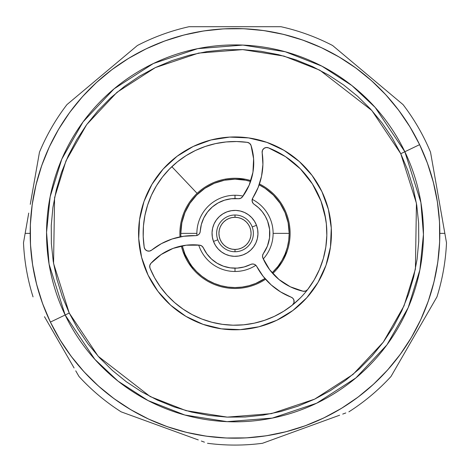 <?xml version="1.0" encoding="UTF-8"?>
<svg xmlns="http://www.w3.org/2000/svg" width="470" height="470" viewBox="0 0 470 470"><rect width="100%" height="100%" fill="white"/><g stroke="black" fill="none" stroke-linecap="round" stroke-linejoin="round"><path stroke-width="0.7" d="M250.592 181.473L245.587 180.221L235 179.182L224.431 180.221L214.261 183.306L204.897 188.311L196.683 195.05L189.945 203.263L184.933 212.634L181.849 222.798L180.809 233.373A54.191 54.191 0 0 1 250.592 181.473A54.191 54.191 0 0 0 180.809 233.373L196.883 233.373L180.809 233.373A54.191 54.191 0 0 0 180.915 236.721A54.191 54.191 0 0 1 180.809 233.373L180.915 236.721M259.14 184.851A54.191 54.191 0 0 1 289.191 233.373A54.191 54.191 0 0 0 259.14 184.851L265.103 188.311L273.317 195.05L280.055 203.263L285.067 212.634L288.151 222.798L289.191 233.373L273.117 233.373L289.191 233.373A54.191 54.191 0 0 1 272.148 272.823L277.993 266.361L281.93 260.462L285.067 254.106L287.346 247.396L288.727 240.44L289.191 233.373A54.191 54.191 0 0 1 272.148 272.823M25.157 233.373L30.18 233.373L25.157 233.373L28.735 213.069L23.5 242.755A211.706 211.706 0 0 0 33.047 296.887A211.706 211.706 0 0 1 23.5 242.755L25.157 233.373M32.318 192.735L39.468 152.209L32.318 192.735M66.946 104.61A211.706 211.706 0 0 0 39.468 152.209A211.706 211.706 0 0 1 66.946 104.61L102.16 75.065L66.946 104.61M436.142 184.005L444.843 233.373L439.82 233.373L444.843 233.373L430.532 152.209A211.706 211.706 0 0 0 403.054 104.61L332.619 45.514A211.706 211.706 0 0 0 280.972 26.714L189.028 26.714A211.706 211.706 0 0 0 137.381 45.514L84.5 89.882M430.79 153.661L431.554 157.996M432.57 163.76L434.08 172.331M367.869 75.088L377.939 83.537M350.173 60.242L332.619 45.514A211.706 211.706 0 0 0 280.972 26.714L234.994 26.714M332.643 45.531L337.648 49.732M340.157 51.835L350.115 60.189M235.041 26.714L248.189 26.714M192.312 26.714L195.596 26.714M198.869 26.714L211.864 26.714M102.196 75.035L112.265 66.587M69.466 102.501L71.981 100.392M74.489 98.289L84.453 89.923M32.336 192.665L34.375 181.097M30.274 204.356L32.318 192.753M367.834 75.059L403.054 104.61A211.706 211.706 0 0 1 430.532 152.209L446.5 242.755A211.706 211.706 0 0 1 436.953 296.887L433.675 302.574M402.426 356.695L390.981 376.511A211.706 211.706 0 0 1 348.881 411.838A211.706 211.706 0 0 0 390.981 376.511L407.378 348.117M305.688 427.559L262.483 443.286A211.706 211.706 0 0 1 207.517 443.286A211.706 211.706 0 0 0 262.483 443.286L327.343 419.681M164.324 427.565L121.119 411.838A211.706 211.706 0 0 1 79.019 376.511A211.706 211.706 0 0 0 121.119 411.838L185.985 435.449M102.16 75.065L137.381 45.514A211.706 211.706 0 0 1 189.028 26.714L211.947 26.714M286.524 252.513L276.965 269.087A22.959 22.959 0 0 1 277.335 268.417L286.524 252.513A22.959 22.959 0 0 1 286.917 251.855L286.524 252.513M235 179.182L244.952 179.17A22.959 22.959 0 0 1 244.183 179.182L235 179.182M182.26 245.816L184.933 254.106L192.665 268.417A22.959 22.959 0 0 1 193.035 269.087L188.071 260.462L192.007 266.361L196.683 271.689L202.012 276.36L207.905 280.302L214.261 283.434L220.976 285.713L227.927 287.094L235 287.558L242.074 287.094L249.024 285.713L255.739 283.434L264.945 278.534A54.191 54.191 0 0 1 182.26 245.816A54.191 54.191 0 0 0 264.945 278.534M56.006 336.661L49.438 325.275M74.096 367.987L56.03 336.702M78.995 376.476L75.735 370.824M164.277 427.547L151.928 423.053M204.432 442.164L201.348 441.042M198.27 439.92L186.067 435.478M305.641 427.577L293.292 432.071M345.791 412.965L342.706 414.088M339.634 415.204L327.42 419.651M390.981 376.511L436.953 296.887A211.706 211.706 0 0 0 446.5 242.755L444.843 233.373L446.5 242.755M432.036 305.406L425.538 316.668M67.557 356.665L56.036 336.702L67.557 356.665M44.486 316.698L56.036 336.702L44.486 316.698M439.773 237.767L439.479 245.181M438.357 257.807L437.335 265.174M434.979 277.623L433.246 284.844M429.68 297.011L427.248 304.031M422.507 315.787L419.387 322.543M413.524 333.771L409.764 340.18M402.819 350.79L398.46 356.789M390.505 366.671L385.57 372.222M376.687 381.27L371.23 386.316M361.512 394.447L355.59 398.93M345.109 406.074L338.788 409.946M327.661 416.032L320.969 419.275M309.307 424.234L302.333 426.807M290.237 430.602L283.058 432.471M270.644 435.061L263.3 436.225M250.698 437.588L243.284 438.022M230.606 438.14L223.191 437.846M210.566 436.724L203.199 435.708M190.744 433.352L183.529 431.619M171.356 428.053L164.341 425.614M152.58 420.873L145.823 417.76M134.602 411.896L128.192 408.136M117.582 401.192L111.584 396.833M101.696 388.872L96.15 383.937M87.097 375.06L82.05 369.596M73.919 359.879L69.443 353.957M62.293 343.482L58.427 337.16M52.34 326.027L49.097 319.341M44.133 307.68L41.566 300.7M37.77 288.609L35.896 281.424M33.305 269.016L32.142 261.673M30.785 249.071L30.35 241.656M30.227 228.978L30.521 221.564M31.643 208.933L32.665 201.565M35.021 189.116L36.754 181.896M40.32 169.729L42.752 162.708M47.494 150.952L50.613 144.196M56.476 132.969L60.236 126.559M67.181 115.955L71.54 109.951M79.495 100.069L84.43 94.517M93.313 85.469L98.771 80.423M108.488 72.292L114.41 67.809M124.891 60.665L131.212 56.794M142.34 50.707L149.031 47.464M160.693 42.506L167.667 39.932M179.763 36.137L186.942 34.269M199.356 31.678L206.7 30.515M219.302 29.152L226.716 28.717M239.395 28.6L246.809 28.893M259.434 30.015L266.801 31.032M279.256 33.388L286.471 35.121M298.644 38.687L305.659 41.125M317.42 45.866L324.177 48.98M335.398 54.843L341.808 58.603M352.418 65.547L358.416 69.913M368.304 77.867L373.85 82.802M382.903 91.679L387.95 97.143M396.081 106.86L400.558 112.782M407.707 123.258L411.573 129.579M417.66 140.712L420.903 147.398M425.867 159.06L428.434 166.039M432.23 178.13L434.104 185.315M436.695 197.729L437.858 205.067M439.215 217.669L439.65 225.083M225.048 179.17L225.817 179.182A22.959 22.959 0 0 1 225.048 179.17M188.071 260.462L183.083 251.855A22.959 22.959 0 0 1 183.476 252.513L188.071 260.462M39.468 152.209L35.914 172.361M425.497 316.733L436.953 296.887M272.894 273.381A55.108 55.108 0 0 1 272.753 273.511A55.108 55.108 0 0 0 272.894 273.381A55.108 55.108 0 0 0 275.015 195.479A55.108 55.108 0 0 1 272.894 273.381L277.406 278.146L272.894 273.381M265.55 279.233A55.108 55.108 0 0 1 194.985 271.261A55.108 55.108 0 0 0 265.55 279.233M197.106 193.358L171.844 166.68L197.106 193.358A55.108 55.108 0 0 0 180.004 236.898A55.108 55.108 0 0 1 250.886 180.603A55.108 55.108 0 0 0 197.106 193.358M275.015 195.479A55.108 55.108 0 0 0 259.44 183.976A55.108 55.108 0 0 1 275.015 195.479M181.355 245.992A55.108 55.108 0 0 0 194.985 271.261A55.108 55.108 0 0 1 181.355 245.992M439.344 219.437L439.785 229.466M439.726 239.524L439.18 249.564M438.14 259.558L436.606 269.498M434.591 279.345L432.095 289.085M429.128 298.691L425.685 308.138M412.654 335.304L407.437 343.899M401.809 352.224L395.769 360.267M389.348 368.01L382.562 375.418M375.407 382.492L367.928 389.195M360.114 395.534L352.018 401.474M343.623 407.014L334.975 412.137M326.086 416.825L316.968 421.073L326.086 416.825M307.656 424.868L298.18 428.205M288.539 431.066L278.775 433.457M268.905 435.367L258.958 436.783M248.936 437.717L238.901 438.152M228.849 438.099L218.809 437.547M208.809 436.507L198.875 434.979M189.028 432.964L179.287 430.467M169.682 427.494L160.235 424.058M133.063 411.021L124.468 405.804M116.143 400.176L108.1 394.142M100.363 387.721L92.954 380.929M85.881 373.779L79.177 366.3M72.838 358.487L66.899 350.385M61.353 341.99L56.236 333.342M51.547 324.453L47.3 315.341L51.547 324.453M43.499 306.029L40.167 296.546M37.3 286.906L34.915 277.147M33.006 267.271L31.584 257.325M30.656 247.302L30.215 237.274M30.274 227.216L30.82 217.175M31.86 207.182L33.394 197.241M35.409 187.395L37.905 177.654M40.872 168.054L44.315 158.607M57.346 131.435L62.563 122.84M68.191 114.516L74.231 106.473M80.652 98.729L87.438 91.321M94.593 84.248L102.072 77.544M109.886 71.205L117.982 65.265M126.377 59.725L135.025 54.608M143.914 49.92L153.032 45.666L143.914 49.92M162.344 41.871L171.82 38.54M181.461 35.673L191.225 33.282M201.095 31.378L211.042 29.957M221.064 29.023L231.099 28.588M241.151 28.641L251.192 29.193M261.191 30.233L271.125 31.76M280.972 33.775L290.713 36.272M300.318 39.245L309.765 42.682M336.937 55.719L345.532 60.936M353.857 66.564L361.9 72.597M369.637 79.019L377.046 85.81M384.119 92.96L390.823 100.439M397.162 108.253L403.101 116.354M408.647 124.75L413.764 133.398M418.453 142.287L422.7 151.399L418.453 142.287M426.502 160.711L429.833 170.193M432.7 179.834L435.085 189.598M436.994 199.468L438.416 209.414M235 195.256L235 198.557L235 195.256A38.117 38.117 0 0 1 242.996 196.102A38.117 38.117 0 0 0 196.942 235.476A38.117 38.117 0 0 1 235 195.256M235 271.484A38.117 38.117 0 0 0 255.856 265.274A38.117 38.117 0 0 1 198.728 245.082A38.117 38.117 0 0 0 235 271.484L235 268.182L235 271.484M263.276 258.929A38.117 38.117 0 0 0 252.202 199.356A38.117 38.117 0 0 1 263.276 258.929M235 215.001L235 217.299A16.074 16.074 0 0 1 251.074 233.373A16.074 16.074 0 0 1 235 249.441L235 251.738A18.371 18.371 0 0 0 253.371 233.373A18.371 18.371 0 0 0 235 215.001A18.371 18.371 0 0 1 253.371 233.373A18.371 18.371 0 0 1 235 251.738A18.371 18.371 0 0 1 216.629 233.373A18.371 18.371 0 0 1 235 215.001A18.371 18.371 0 0 0 216.629 233.373A18.371 18.371 0 0 0 235 251.738L235 249.441A16.074 16.074 0 0 1 218.926 233.373A16.074 16.074 0 0 1 235 217.299L235 215.001M235 217.299L238.137 217.604L241.151 218.521L243.93 220.007L246.368 222.005L248.366 224.443L249.852 227.221L250.763 230.235L251.074 233.373L250.763 236.504L249.852 239.518L248.366 242.297L246.368 244.735L243.93 246.732L241.151 248.219L238.137 249.135L235 249.441L231.863 249.135L228.849 248.219L226.07 246.732L223.632 244.735L221.634 242.297L220.148 239.518L219.237 236.504L218.926 233.373L219.237 230.235L220.148 227.221L221.634 224.443L223.632 222.005L226.07 220.007L228.849 218.521L231.863 217.604L235 217.299M50.39 322.091L65.148 315A188.447 188.447 0 0 1 153.373 63.515A188.447 188.447 0 0 1 404.852 151.739L419.61 144.648A204.82 204.82 0 0 0 146.282 48.763A204.82 204.82 0 0 0 50.39 322.091A204.82 204.82 0 0 0 323.718 417.977A204.82 204.82 0 0 0 419.61 144.648L404.852 151.739L375.201 107.448L351.907 85.563L321.903 66.158L285.184 51.724L242.908 45.085L197.694 48.651L153.373 63.515L114.075 88.836L83.043 121.912L61.817 159.072L50.143 196.76L46.553 232.315L49.086 264.175L65.148 315L69.237 313.032L53.562 263.435L54.591 197.641L65.982 160.858L86.703 124.597L116.983 92.314L155.335 67.604L198.593 53.098L242.714 49.62L283.974 56.095L319.812 70.183L371.829 110.479L400.763 153.708L404.852 151.739L400.763 153.708L392.156 137.839L382.039 122.899L370.501 109.017L357.658 96.332L343.64 84.97L328.571 75.035L312.597 66.628L295.883 59.825L278.581 54.696L260.856 51.283L242.884 49.626L224.836 49.738L206.888 51.618L189.204 55.249L171.967 60.595L155.335 67.604L139.472 76.21L124.527 86.333L110.65 97.866L97.966 110.709L86.603 124.732L76.669 139.802L68.262 155.77L61.458 172.484L56.324 189.792L52.91 207.511L51.253 225.488L51.365 243.536L53.245 261.485L56.882 279.162L62.228 296.4L69.237 313.032L77.844 328.9L87.96 343.84L99.499 357.723L112.342 370.407L126.36 381.769L141.429 391.704L157.403 400.111L174.117 406.914L191.419 412.043L209.144 415.457L227.116 417.113L245.164 417.002L263.112 415.122L280.796 411.491L298.033 406.145L314.665 399.136L330.528 390.529L345.474 380.406L359.35 368.874L372.034 356.031L383.397 342.007L393.331 326.938L401.738 310.97L408.542 294.255L413.676 276.947L417.09 259.228L418.747 241.251L418.635 223.203L416.755 205.255L413.118 187.577L407.772 170.34L400.763 153.708L416.438 203.304L415.41 269.099L404.018 305.882L383.297 342.142L353.017 374.426L314.665 399.136L271.407 413.641L227.286 417.119L186.026 410.645L150.189 396.557L98.171 356.26L69.237 313.032L65.148 315L94.799 359.291L118.093 381.176L148.097 400.587L184.816 415.016L227.092 421.655L272.306 418.089L316.627 403.225L355.925 377.904L386.957 344.827L408.183 307.668L419.857 269.98L423.447 234.424L420.914 202.564L404.852 151.739A188.447 188.447 0 0 1 316.627 403.225A188.447 188.447 0 0 1 65.148 315L50.39 322.091L42.588 303.567L36.631 284.368L32.589 264.68L30.491 244.688L30.368 224.589L32.213 204.573L36.014 184.839L41.73 165.563L49.303 146.951L58.668 129.162L69.73 112.383L82.385 96.767L96.514 82.467L111.972 69.619L128.615 58.345L146.282 48.763L164.805 40.955L183.999 35.003L203.692 30.955L223.679 28.864L243.783 28.741L263.793 30.585L283.533 34.381L302.803 40.097L321.421 47.676L339.205 57.04L355.99 68.103L371.606 80.758L385.905 94.881L398.754 110.338L410.022 126.982L419.61 144.648L427.412 163.172L433.369 182.372L437.411 202.059L439.509 222.052L439.632 242.15L437.787 262.166L433.986 281.9L428.27 301.176L420.697 319.788L411.332 337.578L400.27 354.356L387.615 369.972L373.486 384.272L358.028 397.121L341.385 408.395L323.718 417.977L305.195 425.785L286.001 431.736L266.308 435.784L246.321 437.876L226.217 437.999L206.207 436.154L186.467 432.359L167.197 426.643L148.579 419.064L130.795 409.699L114.01 398.636L98.394 385.982L84.095 371.858L71.246 356.401L59.978 339.757L50.39 322.091M148.109 275.179A96.426 96.426 0 0 0 157.879 291.253M157.938 291.329A96.426 96.426 0 0 0 185.909 316.363M185.973 316.404A96.426 96.426 0 0 0 221.405 328.836M221.482 328.841A96.426 96.426 0 0 0 258.964 326.768M259.052 326.75A96.426 96.426 0 0 0 276.724 320.299M276.812 320.258A96.426 96.426 0 0 0 292.886 310.488M292.957 310.435A96.426 96.426 0 0 0 317.996 282.458M318.031 282.399A96.426 96.426 0 0 0 330.463 246.962M330.475 246.891A96.426 96.426 0 0 0 328.401 209.403M328.377 209.314A96.426 96.426 0 0 0 321.932 191.643M321.909 191.601A96.426 96.426 0 0 1 276.765 320.281A96.426 96.426 0 0 1 148.091 275.138A96.426 96.426 0 0 1 193.235 146.458A96.426 96.426 0 0 1 321.909 191.601L328.389 209.362L331.279 228.038L330.469 246.926L325.992 265.291L318.014 282.429L306.845 297.68L292.922 310.464L276.765 320.281L259.011 326.762L240.329 329.646L221.446 328.836L203.081 324.359L185.944 316.38L170.686 305.218L157.908 291.288L148.091 275.138L141.611 257.378L138.721 238.701L139.531 219.813L144.008 201.448L151.986 184.311L163.155 169.059L177.078 156.275L193.235 146.458L210.989 139.984L229.671 137.093L248.554 137.904L266.919 142.381L284.056 150.359L299.314 161.521L312.092 175.451L321.909 191.601M321.891 191.56A96.426 96.426 0 0 0 312.121 175.486M312.062 175.41A96.426 96.426 0 0 0 284.091 150.377M284.027 150.335A96.426 96.426 0 0 0 248.595 137.904M248.518 137.898A96.426 96.426 0 0 0 211.036 139.972M210.948 139.989A96.426 96.426 0 0 0 193.276 146.44M193.188 146.481A96.426 96.426 0 0 0 177.114 156.251M177.043 156.304A96.426 96.426 0 0 0 152.004 184.281M151.969 184.34A96.426 96.426 0 0 0 139.537 219.778M139.525 219.848A96.426 96.426 0 0 0 141.599 257.337M141.623 257.425A96.426 96.426 0 0 0 148.068 275.097M213.498 241.421L217.798 239.812L213.498 241.421L215.477 245.458L218.215 249.035L221.593 252.008L225.488 254.27L229.748 255.721L234.207 256.32L238.701 256.033L243.049 254.875L247.091 252.889L250.669 250.158L253.641 246.779L255.897 242.884L257.354 238.625L257.948 234.16L257.66 229.671L256.502 225.318A22.959 22.959 0 0 1 243.049 254.875A22.959 22.959 0 0 1 213.498 241.421A22.959 22.959 0 0 1 226.951 211.864A22.959 22.959 0 0 1 256.502 225.318L254.523 221.282L251.785 217.704L248.407 214.731L244.512 212.469L240.252 211.018L235.793 210.419L231.299 210.707L226.951 211.864L222.909 213.85L219.331 216.582L216.359 219.96L214.103 223.855L212.646 228.114L212.052 232.579L212.34 237.068L213.498 241.421M252.202 226.928L256.502 225.318L252.202 226.928M325.645 218.568L321.016 201.172A91.85 91.85 0 0 1 292.416 305.059A91.85 91.85 0 0 1 150.024 268.223A4.594 4.594 0 0 1 150.876 263.382A57.035 57.035 0 0 1 199.703 245.187L186.208 245.199L173.089 248.383L161.093 254.558L150.876 263.382L149.76 265.609L149.971 268.088A4.594 4.594 0 0 0 150.024 268.223A91.85 91.85 0 0 0 183.018 309.09M199.703 245.187A4.594 4.594 0 0 1 203.34 247.837L206.865 253.865L211.518 259.07L217.122 263.235L223.438 266.202L230.224 267.853L237.203 268.112L244.089 266.972L250.61 264.481A4.594 4.594 0 0 1 256.732 266.443L263.141 276.331L271.202 284.926L280.661 291.952L291.212 297.199A4.594 4.594 0 0 1 293.844 299.866L292.816 298.25L291.212 297.199A66.223 66.223 0 0 1 256.732 266.443L255.621 265.068L254.07 264.211L252.314 264.011L250.61 264.481A34.809 34.809 0 0 1 203.34 247.837L201.865 246.039L199.703 245.187L186.208 245.199M252.108 201.042L252.361 202.065A4.594 4.594 0 0 1 252.772 198.011L252.108 201.042L253.072 203.322L254.141 204.291A34.809 34.809 0 0 1 263.359 253.553L262.536 255.727L262.883 258.03L269.645 269.709L278.957 279.48L290.307 286.782L303.05 291.218A57.035 57.035 0 0 1 262.883 258.03A4.594 4.594 0 0 1 263.359 253.553L267.401 246.098L269.516 237.891L269.586 229.407L267.6 221.164L265.28 216.2L267.6 221.164M183.059 309.119A91.85 91.85 0 0 0 243.63 324.811M243.795 324.794A91.85 91.85 0 0 0 264.446 320.37M264.581 320.323A91.85 91.85 0 0 0 274.363 316.357M150.024 268.223L154.63 277.829L160.317 286.835L167.009 295.125L174.617 302.58L183.036 309.107L192.16 314.612L201.853 319.03L211.993 322.291L222.445 324.353L233.067 325.199L243.713 324.805L254.241 323.178L264.51 320.346L274.386 316.345A91.85 91.85 0 0 0 283.704 311.24M283.751 311.211A91.85 91.85 0 0 0 292.363 305.101M274.386 316.345L283.727 311.228L292.416 305.059A91.85 91.85 0 0 0 292.44 305.042M312.732 184.451L321.016 201.172L312.409 183.934L300.389 168.871L285.496 156.651L268.376 147.803A91.85 91.85 0 0 1 321.016 201.172L324.406 212.328L326.35 223.82L326.826 235.47L325.816 247.085L323.348 258.482L319.453 269.469L314.201 279.879L307.674 289.538A4.594 4.594 0 0 1 303.05 291.218L305.606 291.048L307.674 289.538A91.85 91.85 0 0 0 325.81 247.126M325.822 247.044A91.85 91.85 0 0 0 324.406 212.34M324.4 212.311A91.85 91.85 0 0 0 321.039 201.225M144.919 215.454A91.85 91.85 0 0 0 144.208 247.249A91.85 91.85 0 0 1 247.308 142.351A4.594 4.594 0 0 1 251.068 145.512L249.646 143.385L247.308 142.351L236.686 141.541L226.041 141.958L215.518 143.614L205.255 146.476L195.391 150.5L186.061 155.646L177.39 161.833L169.494 168.988L162.479 177.008L156.439 185.779L151.458 195.197L147.603 205.132L144.919 215.436L143.45 225.988L143.209 236.639L144.208 247.249L145.16 249.423L147.075 250.833L149.442 251.092L151.616 250.14A66.223 66.223 0 0 1 195.491 235.652L197.241 235.382L198.751 234.465L199.809 233.05L200.249 231.334A34.809 34.809 0 0 1 238.302 198.716L240.599 198.34L242.414 196.889L249.153 185.198L252.954 172.249L253.6 158.766L251.068 145.512A57.035 57.035 0 0 1 242.414 196.889A4.594 4.594 0 0 1 238.302 198.716L231.316 198.757L224.484 200.185L218.074 202.952L224.484 200.185M262.172 152.774A66.223 66.223 0 0 1 252.772 198.011L258.13 187.518L261.543 176.238L262.906 164.535L262.172 152.774A4.594 4.594 0 0 1 268.376 147.803L266.014 147.539L263.84 148.496L262.43 150.412L262.172 152.774M156.181 280.525L156.898 281.7M156.915 281.73L157.82 283.163M167.549 295.712L168.665 296.899M180.128 307.022L181.338 307.909M181.402 307.956L181.949 308.349M195.514 316.298L196.901 316.945M196.989 316.98L198.387 317.603M213.286 322.614L213.944 322.772M213.985 322.778L215.489 323.119M230.647 325.117L232.274 325.175M248.125 324.277L249.764 324.024M249.84 324.012L251.192 323.777M266.29 319.723L267.166 319.4M267.23 319.377L268.793 318.778M282.905 311.733L283.328 311.475M308.884 287.934L309.542 287.035M309.583 286.97L310.782 285.267M317.779 273.164L318.572 271.466M318.613 271.384L318.924 270.691M324.059 255.827L324.4 254.423M324.412 254.388L324.876 252.314M326.738 237.867L326.809 236.128M325.916 220.318L325.651 218.609M309.254 179.311L301.241 169.746M295.889 164.606L288.662 158.831M288.598 158.784L287.005 157.667M280.296 153.467L273.099 149.795M273.011 149.76L270.62 148.714M239.483 141.635L237.638 141.558M221.846 142.469L220.236 142.715M220.16 142.727L218.756 142.968M203.639 147.04L202.834 147.339M202.77 147.363L201.242 147.95M187.301 154.877L186.672 155.264M173.612 165.052L171.403 167.103M161.104 178.823L160.458 179.704M160.417 179.769L159.436 181.162M146 210.672L145.6 212.317M145.588 212.352L145.353 213.386M143.262 228.861L143.162 231.922M292.416 305.059L293.973 302.692L293.844 299.866A4.594 4.594 0 0 1 292.416 305.059L300.506 297.751M144.208 247.249L144.208 247.249A4.594 4.594 0 0 0 151.616 250.14L161.433 243.619L172.249 238.948L183.723 236.263L195.491 235.652A4.594 4.594 0 0 0 200.249 231.334L201.354 224.443L203.816 217.904L207.529 211.993L212.346 206.941L218.074 202.952M252.361 202.065A4.594 4.594 0 0 0 254.141 204.291L258.465 207.658L262.213 211.659L265.28 216.2M321.004 201.137A91.85 91.85 0 0 0 268.376 147.803L267.213 147.515M247.243 142.34A91.85 91.85 0 0 0 169.517 168.965M169.47 169.012A91.85 91.85 0 0 0 162.514 176.961M162.45 177.049A91.85 91.85 0 0 0 147.615 205.084M147.586 205.173A91.85 91.85 0 0 0 144.925 215.419M294.132 301.27L293.844 299.866M256.262 265.72L255.621 265.068M153.173 248.93L161.433 243.619M257.354 238.625L257.948 234.16M240.252 211.018L235.793 210.419M214.103 223.855L212.646 228.114"/></g></svg>
